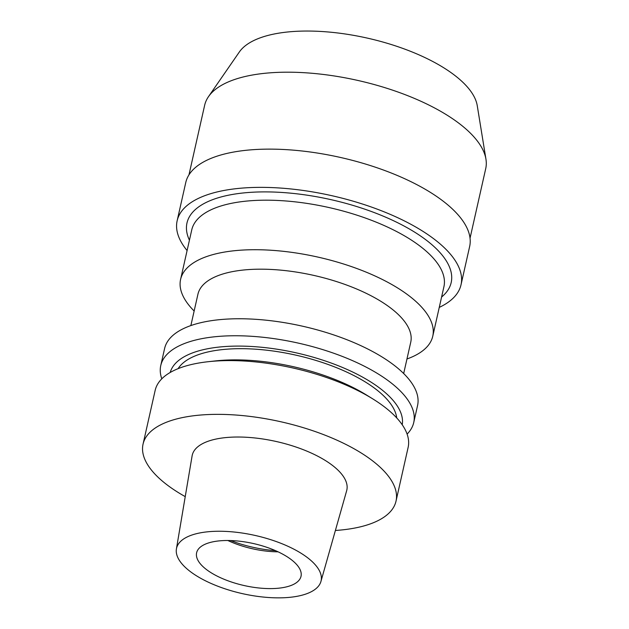 <?xml version="1.0" encoding="UTF-8"?>
<svg xmlns="http://www.w3.org/2000/svg" width="629" height="629" viewBox="0 0 629 629"><rect width="100%" height="100%" fill="white"/><g stroke="black" fill="none" stroke-linecap="round" stroke-linejoin="round"><path stroke-width="0.94" d="M287.194 597.55A74.088 29.783 12.7 0 1 211.446 583.61A74.088 29.783 12.7 0 1 176.419 548.905A74.088 29.783 12.7 0 1 210.44 531.56A74.088 29.783 12.7 0 1 287.547 546.106A74.088 29.783 12.7 0 1 320.932 581.479A74.088 29.783 12.7 0 1 287.194 597.55M276.532 588.382A53.512 21.504 -167.3 0 0 301.016 576.321A53.512 21.504 -167.3 0 0 276.304 551.012A53.512 21.504 -167.3 0 0 221.101 540.72A53.512 21.504 -167.3 0 0 196.618 552.789A53.512 21.504 -167.3 0 0 221.337 578.098A53.512 21.504 -167.3 0 0 276.532 588.382M320.932 581.479L346.658 490.73A79.23 31.851 -167.3 0 0 310.954 452.904A79.23 31.851 -167.3 0 0 228.492 437.352A79.23 31.851 -167.3 0 0 192.104 455.899L176.419 548.905M185.233 496.627A129.653 52.113 12.7 0 1 143.05 444.129A129.653 52.113 12.7 0 1 202.373 414.896A129.653 52.113 12.7 0 1 336.13 439.813A129.653 52.113 12.7 0 1 396.018 501.14A129.653 52.113 12.7 0 1 336.696 530.381A129.653 52.113 12.7 0 1 335.391 530.467M396.018 501.14L408.135 447.376A129.653 52.113 -167.3 0 0 372.517 398.731A129.653 52.113 -167.3 0 0 214.489 361.132A129.653 52.113 -167.3 0 0 208.207 361.706A129.653 52.113 -167.3 0 0 155.166 390.365L143.05 444.129M372.517 398.731L366.259 394.87A118.944 47.812 -167.3 0 0 221.282 360.378A118.944 47.812 -167.3 0 0 215.519 360.904L208.207 361.706M396.734 417.939A113.189 45.5 -167.3 0 0 227.376 349.15A113.189 45.5 -167.3 0 0 178.093 368.665M170.207 372.47A118.944 47.812 12.7 0 1 224.396 346.587A118.944 47.812 12.7 0 1 346.092 369.003A118.944 47.812 12.7 0 1 402.222 424.764M161.795 378.815A129.653 52.113 12.7 0 1 160.765 365.535A129.653 52.113 12.7 0 1 220.087 336.295A129.653 52.113 12.7 0 1 353.844 361.219A129.653 52.113 12.7 0 1 413.733 422.539A129.653 52.113 12.7 0 1 407.105 434.096M413.733 422.539L417.562 405.548A129.653 52.113 -167.3 0 0 357.673 344.22A129.653 52.113 -167.3 0 0 223.916 319.296A129.653 52.113 -167.3 0 0 164.594 348.537L160.765 365.535M403.676 373.54L410.745 342.192A109.076 43.841 -167.3 0 0 360.362 290.606A109.076 43.841 -167.3 0 0 247.834 269.637A109.076 43.841 -167.3 0 0 197.931 294.23L190.862 325.578M194.149 311.017A129.244 51.948 12.7 0 1 180.594 279.402A129.244 51.948 12.7 0 1 239.735 250.256A129.244 51.948 12.7 0 1 373.06 275.093A129.244 51.948 12.7 0 1 432.76 336.224A129.244 51.948 12.7 0 1 406.963 358.978M432.76 336.224L443.925 286.698A129.244 51.948 -167.3 0 0 384.225 225.567A129.244 51.948 -167.3 0 0 250.892 200.722A129.244 51.948 -167.3 0 0 191.759 229.868L180.594 279.402M441.597 297.03A135.416 54.432 -167.3 0 0 404.895 226.479A135.416 54.432 -167.3 0 0 248.942 192.458A135.416 54.432 -167.3 0 0 189.431 240.207M187.096 250.562A145.503 58.481 12.7 0 1 177.142 220.779A145.503 58.481 12.7 0 1 243.714 187.969A145.503 58.481 12.7 0 1 393.817 215.936A145.503 58.481 12.7 0 1 461.026 284.756A145.503 58.481 12.7 0 1 439.262 307.392M461.026 284.756L469.643 246.521A145.503 58.481 -167.3 0 0 402.434 177.7A145.503 58.481 -167.3 0 0 252.331 149.733A145.503 58.481 -167.3 0 0 185.759 182.544L177.142 220.779M470.044 238.194L485.722 168.627A144.065 57.907 -167.3 0 0 485.95 159.192A144.065 57.907 -167.3 0 0 270.564 72.791A144.065 57.907 -167.3 0 0 208.482 96.662A144.065 57.907 -167.3 0 0 204.645 105.279L188.967 174.854M485.95 159.192L477.246 105.648A123.536 49.66 -167.3 0 0 292.548 31.56A123.536 49.66 -167.3 0 0 239.311 52.034L208.482 96.662M230.678 540.555A65.856 26.473 -167.3 0 0 275.502 550.658M278.089 551.822A53.512 21.504 12.7 0 1 227.84 540.5"/></g></svg>
